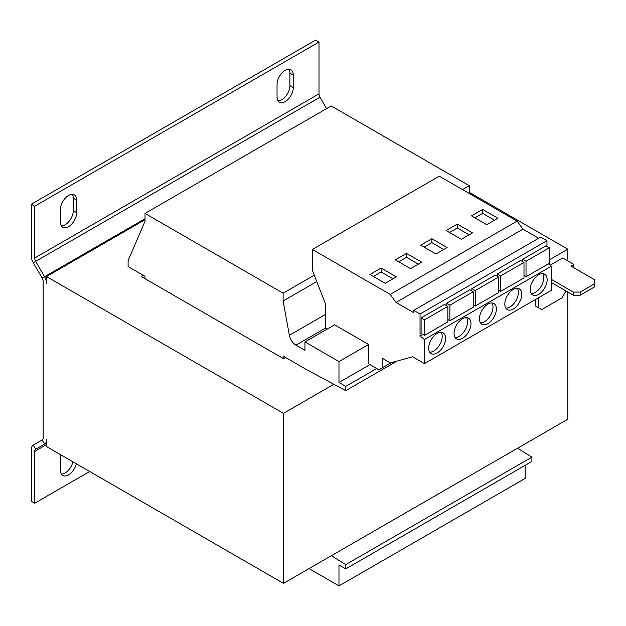 <?xml version="1.0" encoding="UTF-8"?>
<svg xmlns="http://www.w3.org/2000/svg" width="626" height="626" viewBox="0 0 626 626"><rect width="100%" height="100%" fill="white"/><g stroke="black" fill="none" stroke-linecap="round" stroke-linejoin="round"><path stroke-width="0.94" d="M60.761 454.781A11.487 6.636 120 0 0 60.409 457.708L60.409 470.22A11.487 6.636 120 0 0 62.788 475.478A11.487 6.636 120 0 0 76.309 463.764M285.159 70.386A11.487 6.636 120 0 0 277.036 84.455L277.036 96.96A11.487 6.636 120 0 0 279.415 102.226A11.487 6.636 120 0 0 288.265 99.143A11.487 6.636 120 0 0 293.281 87.585L293.281 75.073A11.487 6.636 120 0 0 290.902 69.815A11.487 6.636 120 0 0 285.159 70.386M68.531 195.453A11.487 6.636 120 0 0 60.409 209.522L60.409 222.034A11.487 6.636 120 0 0 62.788 227.293A11.487 6.636 120 0 0 71.638 224.21A11.487 6.636 120 0 0 76.654 212.652L76.654 200.148A11.487 6.636 120 0 0 74.275 194.882A11.487 6.636 120 0 0 68.531 195.453M487.904 323.65A11.964 6.909 120 0 0 495.722 313.102A11.964 6.909 120 0 0 493.891 303.516A11.964 6.909 120 0 0 487.904 304.103A11.964 6.909 120 0 0 480.087 314.651A11.964 6.909 120 0 0 481.926 324.245A11.964 6.909 120 0 0 487.904 323.65M480.478 322.844A11.964 6.909 120 0 0 484.524 321.694A11.964 6.909 120 0 0 491.95 302.961M513.297 308.994A11.964 6.909 120 0 0 521.114 298.445A11.964 6.909 120 0 0 519.275 288.86A11.964 6.909 120 0 0 513.297 289.447A11.964 6.909 120 0 0 505.472 299.995A11.964 6.909 120 0 0 507.31 309.588A11.964 6.909 120 0 0 513.297 308.994M505.863 308.188A11.964 6.909 120 0 0 509.908 307.037A11.964 6.909 120 0 0 517.342 288.304M538.681 294.337A11.964 6.909 120 0 0 546.498 283.789A11.964 6.909 120 0 0 544.659 274.204A11.964 6.909 120 0 0 538.681 274.791A11.964 6.909 120 0 0 530.864 285.339A11.964 6.909 120 0 0 532.695 294.932A11.964 6.909 120 0 0 538.681 294.337M531.247 293.531A11.964 6.909 120 0 0 535.293 292.381A11.964 6.909 120 0 0 542.726 273.648M462.52 338.306A11.964 6.909 120 0 0 470.337 327.758A11.964 6.909 120 0 0 468.506 318.172A11.964 6.909 120 0 0 462.52 318.759A11.964 6.909 120 0 0 454.703 329.307A11.964 6.909 120 0 0 456.534 338.901A11.964 6.909 120 0 0 462.52 338.306M455.086 337.5A11.964 6.909 120 0 0 459.14 336.35A11.964 6.909 120 0 0 466.566 317.617M437.136 352.962A11.964 6.909 120 0 0 444.953 342.414A11.964 6.909 120 0 0 443.122 332.829A11.964 6.909 120 0 0 437.136 333.423A11.964 6.909 120 0 0 429.319 343.964A11.964 6.909 120 0 0 431.15 353.557A11.964 6.909 120 0 0 437.136 352.962M429.702 352.156A11.964 6.909 120 0 0 433.748 351.006A11.964 6.909 120 0 0 441.181 332.273M482.662 209.428L497.889 218.224L486.723 224.671L471.488 215.876L482.662 209.428L482.662 213.333L494.509 220.172M283.124 358.432L283.124 356.092L306.818 369.77L345.748 390.679L345.748 386.375L338.979 382.47L338.979 361.562L368.597 344.464L368.597 363.729L378.808 369.833L382.134 367.908L382.134 358.142L390.413 362.916L412.597 356.773L424.444 363.612L424.444 339.495L420.038 336.06L420.038 313.986L413.763 310.363L413.763 312.695L396.008 302.444L390.217 294.408L517.139 221.127L439.288 176.18L312.358 249.461L312.358 270.174L325.606 304.322L325.606 328.047L327.296 329.026M447.12 247.536L435.954 253.984L420.719 245.189L431.885 238.741L447.12 247.536M461.339 239.328L446.103 230.532L457.277 224.085L472.505 232.88L461.339 239.328M567.79 260.925L567.79 249.195L469.289 192.331M567.79 291.99L567.79 419.217L283.468 583.362L46.535 446.573L46.535 439.734A9.57 5.524 -120 0 1 44.548 444.116L35.674 449.233A4.789 2.762 60 0 0 34.688 451.424L34.688 503.241L89.69 471.488M333.83 384.278L283.468 413.348L46.535 276.551L46.535 283.39A9.57 5.524 -120 0 0 44.548 276.723L145.029 218.709M143.338 275.377L141.304 276.551L283.468 358.628L285.495 357.454M338.979 382.47L369.989 364.567M338.979 361.562L304.956 341.921L304.956 350.325L295.949 345.122A9.57 5.524 60 0 1 289.361 335.286L283.124 300.981L316.772 281.551M283.124 300.981L283.124 293.164L145.029 213.435L145.029 221.252L128.103 260.721L128.103 266.59L145.029 276.356L145.029 278.703M145.029 213.435L331.193 105.951L469.289 185.679L469.289 193.497M309.025 568.611L338.979 585.905L525.136 478.42L525.136 465.329M338.979 585.905L338.979 564.996L345.748 568.901L531.912 461.425L531.912 457.121L517.522 448.239M345.748 568.901L345.748 564.605L531.912 457.121M345.748 564.605L331.357 555.716M345.748 390.679L396.978 361.1M345.748 386.375L376.641 368.542M368.597 344.464L334.574 324.824L304.956 341.921M283.124 293.164L314.299 275.166M462.52 189.592L469.289 185.679M145.029 219.687L46.535 276.551M33.28 262.732L35.674 261.355A4.789 2.762 60 0 1 34.688 258.014L319.01 93.869L319.01 42.052L315.621 40.095L31.3 204.248L31.3 256.065A9.57 5.524 60 0 0 33.28 262.732L42.153 278.1A4.789 2.762 -120 0 1 43.147 281.442L43.147 437.777A4.789 2.762 -120 0 1 42.153 439.968L33.28 445.094L35.674 449.233M34.688 503.241L31.3 501.285L31.3 449.476A9.57 5.524 60 0 1 33.28 445.094M61.348 474.054A11.487 6.636 120 0 0 72.921 461.808M326.584 108.611L319.996 97.202L35.674 261.355L44.548 276.723L42.153 278.1M319.01 93.869A4.789 2.762 -120 0 0 319.996 97.202M319.01 42.052L34.688 206.204L34.688 258.014M31.3 204.248L34.688 206.204M277.975 100.802A11.487 6.636 120 0 0 289.901 85.629L289.901 73.125A11.487 6.636 120 0 0 288.954 69.283M61.348 225.869A11.487 6.636 120 0 0 73.273 210.696L73.273 198.192A11.487 6.636 120 0 0 72.326 194.35M538.673 238.248L522.937 229.163L517.139 221.127M546.967 246.37L546.967 240.705L540.692 237.082L413.763 310.363M424.444 363.612L551.373 290.331L551.373 266.214L548.368 263.867M390.217 294.408L312.358 249.461M523.993 262.419L523.993 277.936L500.643 291.419L500.643 275.902L523.993 262.419L520.613 260.463L497.255 273.945L497.255 276.293M420.038 313.986L546.967 240.705M473.225 305.355L473.616 305.128M498.609 290.699L499 290.472M523.993 276.043L524.385 275.816M498.609 277.075L498.609 292.592L475.259 306.075L475.259 290.558L498.609 277.075L495.229 275.119L471.871 288.602L471.871 290.949M549.385 247.763L549.385 263.28L526.028 276.762L526.028 261.245L549.385 247.763L545.997 245.807L522.64 259.289L522.64 261.637M424.444 339.495L551.373 266.214M396.008 302.444L522.937 229.163M447.84 306.388L444.452 304.432L421.102 317.914L421.102 333.431L424.483 335.387L424.483 319.87L447.84 306.388L447.84 321.905L424.483 335.387M420.038 336.06L422.84 334.44M447.84 320.011L448.232 319.784M473.225 291.732L473.225 307.249L449.867 320.731L449.867 305.214L473.225 291.732L469.844 289.775L446.487 303.258L446.487 305.605M410.562 268.64L421.736 262.192L406.501 253.397L395.335 259.845L410.562 268.64M385.178 283.296L396.352 276.849L381.117 268.053L369.95 274.501L385.178 283.296M382.134 367.908L391.117 362.72M421.102 317.914L424.483 319.87M446.487 303.258L449.867 305.214M447.84 319.557L449.867 320.731M471.871 288.602L475.259 290.558M473.225 304.901L475.259 306.075M497.255 273.945L500.643 275.902M498.609 290.245L500.643 291.419M522.64 259.289L526.028 261.245M523.993 275.589L526.028 276.762M567.79 249.195L549.385 259.821M283.468 413.348L283.468 583.362M539.017 308.015L535.637 306.067L541.725 309.58L562.038 297.859L565.419 291.998L565.419 290.628M535.637 299.416L535.637 306.067M550.137 265.252L562.711 257.99L573.885 264.438L571.006 266.097L594.7 279.783L594.7 283.688L580.145 292.092L580.145 295.222L594.7 286.818L594.7 283.688M580.145 295.222L573.377 295.222L551.373 282.514M573.713 267.662L573.885 264.438M551.373 279.384L573.377 292.092L580.145 292.092M538.344 297.851L538.344 307.624M573.377 295.222L573.377 292.092M392.964 278.797L381.117 271.958L373.331 276.457M381.117 271.958L381.117 268.053M418.348 264.141L406.501 257.302L398.715 261.801M406.501 257.302L406.501 253.397M424.107 247.145L431.885 242.645L431.885 238.741M431.885 242.645L443.732 249.484M474.876 217.832L482.662 213.333M449.491 232.489L457.277 227.989L469.124 234.828M457.277 227.989L457.277 224.085M295.949 345.122L325.606 328.001M289.361 335.286L325.606 314.354M42.153 439.968L44.548 444.116M34.688 451.424L46.535 444.585M73.273 210.696L76.654 212.652M76.654 200.148L73.273 198.192M289.901 85.629L293.281 87.585M293.281 75.073L289.901 73.125"/></g></svg>
